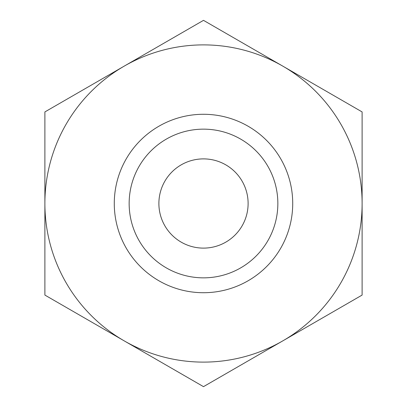 <?xml version="1.0" encoding="UTF-8"?>
<svg xmlns="http://www.w3.org/2000/svg" width="407" height="407" viewBox="0 0 407 407"><rect width="100%" height="100%" fill="white"/><g stroke="black" fill="none" stroke-linecap="round" stroke-linejoin="round"><path stroke-width="0.61" d="M203.5 248.112A44.612 44.612 0 0 1 158.888 203.5A44.612 44.612 0 0 1 203.5 158.888A44.612 44.612 0 0 1 248.112 203.5A44.612 44.612 0 0 1 203.5 248.112M203.5 277.849A74.349 74.349 0 0 1 129.151 203.5A74.349 74.349 0 0 1 203.5 129.151A74.349 74.349 0 0 1 277.849 203.5A74.349 74.349 0 0 1 203.5 277.849M203.5 114.281A89.219 89.219 0 0 1 292.719 203.5A89.219 89.219 0 0 1 203.5 292.719A89.219 89.219 0 0 1 114.281 203.5A89.219 89.219 0 0 1 203.5 114.281M203.5 362.113A158.613 158.613 0 0 1 124.196 340.863L203.5 386.65L362.113 295.075L362.113 111.925L203.5 20.35L124.196 66.138A158.613 158.613 0 0 1 362.113 203.5A158.613 158.613 0 0 1 203.5 362.113M44.887 295.075L124.196 340.863A158.613 158.613 0 0 1 44.887 203.5L44.887 295.075M44.887 111.925L44.887 203.5A158.613 158.613 0 0 1 124.196 66.138L44.887 111.925"/></g></svg>
